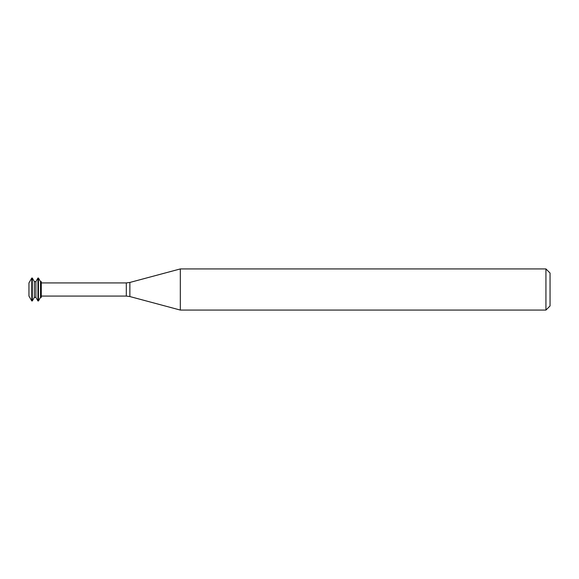 <?xml version="1.0" encoding="UTF-8"?>
<svg xmlns="http://www.w3.org/2000/svg" width="579" height="579" viewBox="0 0 579 579"><rect width="100%" height="100%" fill="white"/><g stroke="black" fill="none" stroke-linecap="round" stroke-linejoin="round"><path stroke-width="0.87" d="M31.78 278.05L28.95 282.95L28.95 296.05L31.78 300.95L32.294 300.95L32.294 278.05L31.78 278.05L31.78 300.95M32.294 278.05L34.349 281.611L34.349 297.389L32.294 300.95M34.349 281.611L35.891 281.611L35.891 297.389L37.946 300.95L38.46 300.95L38.46 278.05L37.946 278.05L37.946 300.95M38.46 278.05L40.523 281.611L40.523 297.389L38.46 300.95M40.523 281.611L41.29 281.611L41.29 297.389L40.523 297.389M180.322 289.5L180.322 310.069L545.939 310.069L545.939 268.931L180.322 268.931L180.322 289.5M545.939 268.931L550.05 273.042L550.05 305.958L545.939 310.069M41.29 282.921L126.316 282.921L126.316 296.079L41.29 296.079M126.316 282.921L129.862 282.451L129.862 296.549L126.316 296.079M34.349 297.389L35.891 297.389M35.891 281.611L37.946 278.05M129.862 296.549L180.322 310.069M129.862 282.451L180.322 268.931"/></g></svg>
